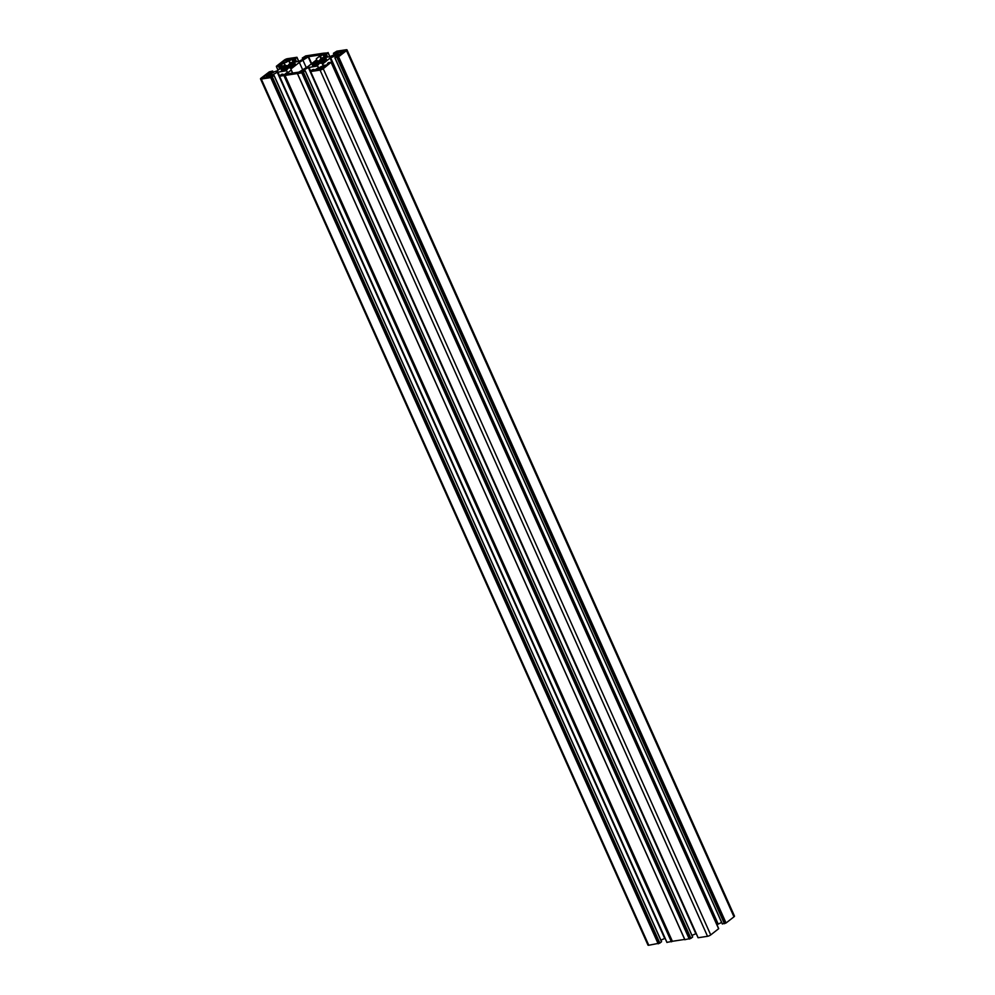 <?xml version="1.0" encoding="UTF-8"?>
<svg xmlns="http://www.w3.org/2000/svg" width="995" height="995" viewBox="0 0 995 995"><rect width="100%" height="100%" fill="white"/><g stroke="black" fill="none" stroke-linecap="round" stroke-linejoin="round"><path stroke-width="1.49" d="M286.871 65.819L287.381 65.707A5.012 1.306 -24.1 0 1 288.239 65.322L289.383 64.078A7.861 2.052 155.9 0 1 291.348 63.469L290.826 64.513A5.012 1.306 155.9 0 1 291.485 64.414L294.085 63.046A7.861 2.052 -24.1 0 1 295.03 63.22L292.729 64.638A5.012 1.306 155.9 0 1 292.779 64.712A5.012 1.306 155.9 0 1 292.816 64.874L295.341 64.153A7.861 2.052 155.9 0 1 294.719 65.048L291.995 66.018A5.012 1.306 155.9 0 1 291.435 66.441L292.418 66.839A7.861 2.052 -24.1 0 1 290.59 67.884L289.035 67.822A5.012 1.306 -24.1 0 1 288.177 68.195L287.033 69.451A7.861 2.052 155.9 0 1 285.067 70.06L285.59 69.003A5.012 1.306 -24.1 0 1 285.242 69.065A5.012 1.306 -24.1 0 1 284.931 69.115L282.331 70.483A7.861 2.052 -24.1 0 1 281.386 70.309L283.675 68.891A5.012 1.306 155.9 0 1 283.637 68.804A5.012 1.306 155.9 0 1 283.6 68.643L281.075 69.327A7.861 2.052 155.9 0 1 281.697 68.468L284.421 67.511A5.012 1.306 -24.1 0 1 284.98 67.075L283.998 66.677A7.861 2.052 -24.1 0 1 285.826 65.645L286.871 65.819L287.978 68.294M323.673 62.001L323.524 62.113A7.861 2.052 -24.1 0 1 321.708 63.158L319.805 60.285L320.502 59.352A7.861 2.052 155.9 0 1 322.455 58.73L321.945 59.787A5.012 1.306 -24.1 0 1 322.604 59.688L325.191 58.319A7.861 2.052 -24.1 0 1 326.136 58.494L326.136 58.494M321.124 63.294L320.141 63.095A5.012 1.306 -24.1 0 1 319.283 63.469L318.139 64.712A7.861 2.052 155.9 0 1 316.186 65.334L316.696 64.277A5.012 1.306 155.9 0 1 316.36 64.339A5.012 1.306 155.9 0 1 316.037 64.376L313.45 65.745A7.861 2.052 -24.1 0 1 312.505 65.57L314.793 64.153A5.012 1.306 155.9 0 1 314.743 64.078A5.012 1.306 155.9 0 1 314.718 63.916L312.181 64.638A7.861 2.052 155.9 0 1 312.816 63.742L315.527 62.784A5.012 1.306 -24.1 0 1 316.087 62.349L315.116 61.951A7.861 2.052 -24.1 0 1 316.932 60.906L318.499 60.969A5.012 1.306 -24.1 0 1 319.358 60.595L319.805 60.285M324.631 60.77L323.922 60.148A5.012 1.306 155.9 0 0 323.897 59.986A5.012 1.306 155.9 0 0 323.848 59.911L326.161 58.506M261.299 79.04L270.702 77.61L274.048 75.583L661.575 941.693L659.834 943.098L648.777 945.25L261.299 79.04A2.463 0.634 155.9 0 1 260.516 78.916A2.463 0.634 155.9 0 1 261.026 78.17L269.309 71.851L272.68 71.006L268.19 73.904L277.468 70.707L285.043 64.675L284.296 63.257L279.035 65.023M298.811 61.416L296.958 57.275L287.455 58.693A2.463 0.634 155.9 0 0 284.272 60.086L276.374 66.23L278.513 66.379L280.005 65.359L279.147 65.371M296.958 57.275L294.93 59.19L293.525 59.377L294.172 58.394L291.759 59.128L289.01 61.391L289.756 62.809L299.172 61.28L307.318 56.765L302.306 58.033L305.714 55.907L323.611 53.183L328.176 52.884L326.049 54.451L324.644 54.638L325.29 53.668L322.877 54.389L320.116 56.665L320.552 58.033L329.631 56.752L335.887 54.016L338.636 51.728L333.424 53.307L336.82 51.18L346.223 49.75A2.463 0.634 -24.1 0 1 347.019 49.874A2.463 0.634 -24.1 0 1 346.496 50.621L338.599 56.765L334.842 57.785L339.656 54.949L336.31 55.347L330.054 58.096L322.479 64.115L322.915 65.471L326.26 65.073L328.499 63.767L327.454 63.531L328.624 62.585L330.813 62.399M722.37 923.907L726.064 922.974L733.974 916.83A2.463 0.634 -24.1 0 0 734.484 916.084L347.019 49.874M721.611 922.427L716.972 924.728M718.626 928.77L331.161 62.561L718.688 928.683L710.729 934.914A2.463 0.634 -24.1 0 1 707.544 936.307L698.142 937.738L310.664 71.54L320.067 70.11A2.463 0.634 -24.1 0 0 323.251 68.717L330.85 62.498M310.664 71.54L312.206 69.774L313.91 69.401L313.039 70.346L314.495 70.222L318.313 67.685L317.766 65.981L308.35 67.523L300.204 72.038L305.216 70.757L301.821 72.884L279.458 76.254L281.473 74.339L282.891 74.152L282.232 75.135L284.657 74.401L287.406 72.125L286.659 70.707L277.244 72.249L268.886 77.063L274.11 75.483L661.513 941.78M691.998 935.399L696.189 933.584M692.632 937.054L305.166 70.832L692.632 937.054L690.94 938.36L303.475 72.162M684.896 939.653L690.94 938.36M684.697 939.417L672.384 941.295L284.906 75.085M666.986 942.377L672.384 941.295M660.879 940.138L665.083 938.322M648.777 945.25A2.463 0.634 155.9 0 1 647.981 945.126L260.516 78.916M324.333 60.123L326.447 59.426A7.861 2.052 155.9 0 1 325.825 60.322L323.114 61.28A5.012 1.306 155.9 0 1 322.554 61.715L323.611 61.877M314.793 64.153L315.092 64.837L314.793 64.153M339.643 51.839L345.029 50.757L340.352 54.103L336.235 54.625L339.643 51.839L340.626 54.041M325.241 65.857L322.156 68.692L316.771 69.787L321.447 66.441L325.39 66.18M290.44 58.966L285.366 60.098L281.971 62.884L286.087 62.349L290.59 59.277M265.901 75.247L262.493 78.033L266.61 77.51L271.287 74.165L265.901 75.247L266.884 77.448M308.562 56.678L321.385 54.762L316.323 58.742L316.646 59.775L308.164 66.379L298.96 72.113L286.15 74.04L291.212 70.06L290.876 69.016L299.358 62.411L308.562 56.678L311.684 63.643M306.112 67.287L303.176 60.732M302.53 69.476L299.358 62.411M292.692 73.07L290.876 69.016M292.567 73.083L291.212 70.06M291.572 66.354L290.751 64.526M292.157 65.906L291.485 64.414M293.139 65.595L292.828 64.911L293.127 65.595M319.084 63.568L317.977 61.081M322.678 61.615L321.87 59.799M323.263 61.168L322.604 59.688M272.058 73.157L271.523 71.963M273.302 72.61L272.618 71.093L273.314 72.61M271.672 73.319L271.137 72.125M270.864 73.493L270.304 72.249M269.434 73.717L269.036 72.809M284.993 64.824L284.296 63.257M282.605 66.715L281.262 63.73M281.473 67.585L279.993 64.277M281.137 67.847L280.018 65.347L281.125 67.859M280.018 68.717L278.899 66.217M279.682 68.978L278.513 66.379M278.09 70.222L276.51 66.69M298.687 61.441L297.007 57.698L298.674 61.454M296.547 61.777L295.316 59.016M296.124 61.852L294.93 59.19M294.806 62.051L293.625 59.389M294.607 62.076L293.04 58.568M293.177 62.299L291.759 59.128M289.968 62.784L289.209 61.105M289.644 62.822L289.01 61.391M306.448 57.436L306.074 56.591M305.316 58.319L304.793 57.138M304.619 58.854L304.097 57.685M304.259 59.053L303.711 57.847M303.077 59.563L302.405 58.058M329.805 56.715L328.126 52.971L329.793 56.715M327.666 57.051L326.435 54.29M327.243 57.113L326.049 54.451M325.925 57.312L324.731 54.65M325.713 57.349L324.146 53.829M324.295 57.561L322.877 54.389M321.074 58.046L320.328 56.379M320.763 58.096L320.116 56.665M337.566 52.71L337.181 51.852M336.434 53.581L335.912 52.412M335.738 54.116L335.215 52.959M335.365 54.315L334.83 53.121M334.196 54.837L333.512 53.32M733.974 916.83L346.496 50.621M726.064 922.974L338.599 56.765M725.691 923.149L338.213 56.939M725.405 923.186L337.939 56.976M725.032 923.348L337.554 57.15M724.795 923.534L337.317 57.324M724.41 923.696L336.944 57.499M722.407 924.007L334.942 57.797M336.87 56.591L336.31 55.347M336.173 56.74L335.651 55.558M718.141 923.945L330.663 57.747M717.532 924.293L330.054 58.096M323.437 65.496L322.691 63.829M323.126 65.546L322.479 64.115M327.865 64.252L327.554 63.543M710.729 934.914L323.251 68.717M707.544 936.307L320.067 70.11M314.283 70.259L313.947 69.501L314.271 70.259M318.475 67.536L317.766 65.981M310.651 70.981L309.01 67.312M695.828 933.72L308.35 67.523M303.923 70.931L303.375 69.7M303.276 71.217L302.754 70.048M690.567 938.534L303.089 72.324M690.281 938.571L302.816 72.361M689.908 938.745L302.43 72.535M689.672 938.919L302.194 72.71M689.286 939.093L301.821 72.884M684.933 939.753L297.455 73.543M671.998 941.469L284.52 75.259M671.762 941.643L284.296 75.433M671.389 941.817L283.911 75.608M667.023 942.476L279.558 76.267M283.177 74.986L282.841 74.239L283.165 74.986M287.356 72.274L286.659 70.707M279.545 75.719L277.903 72.038M664.71 938.459L277.244 72.249M272.804 75.657L272.257 74.426M272.17 75.956L271.647 74.787M659.834 943.098L272.356 76.889M659.449 943.26L271.971 77.05M659.175 943.31L271.697 77.1M658.789 943.471L271.324 77.262M658.553 943.658L271.088 77.448M658.18 943.82L270.702 77.61M325.489 58.966L325.191 58.319M324.867 59.277L324.544 58.556M323.885 60.956L323.213 59.439M322.741 61.578L321.945 59.787M322.106 62.946L320.502 59.352M321.559 63.22L319.98 59.688M320.427 62.983L319.358 60.595M319.557 63.357L318.499 60.969M318.848 63.742L317.517 60.757M318.549 64.501L316.932 60.906M317.38 64.974L316.174 62.275M317.281 65.011L316.087 62.349M316.236 64.352L315.527 62.784M315.589 64.526L314.942 63.071M313.761 64.153L313.437 63.419M313.102 64.401L312.816 63.742M315.116 64.824L314.718 63.916L315.129 64.824M314.743 65.073L314.47 64.439M317.131 65.061L316.833 64.401M322.803 62.548L322.517 61.914M341.845 53.369L340.912 51.28M322.38 68.531L321.447 66.441M321.149 69.19L320.166 67.001M287.58 61.628L286.635 59.538M286.349 62.287L285.366 60.098M268.103 76.777L267.17 74.7M311.335 63.916L308.176 56.852M286.274 69.712L285.067 67.001M286.162 69.737L284.98 67.075M285.117 69.09L284.421 67.511M284.483 69.252L283.824 67.797M282.655 68.879L282.331 68.157M281.995 69.128L281.697 68.468M284.01 69.55L283.6 68.643L284.01 69.55M283.637 69.799L283.351 69.177M286.013 69.787L285.727 69.14M291.697 67.287L291.411 66.64M293.513 65.508L293.226 64.849M294.371 63.705L294.085 63.046M293.749 64.016L293.425 63.294M292.766 65.682L292.095 64.177M291.634 66.304L290.826 64.513M290.988 67.672L289.383 64.078M290.44 67.959L288.861 64.414M290.055 68.046L288.699 65.011M289.309 67.722L288.239 65.322M288.45 68.083L287.381 65.707M287.742 68.468L286.411 65.496M287.431 69.24L285.826 65.645M291.498 66.404L290.639 64.501M322.604 61.678L321.746 59.762M281.199 67.797L280.068 65.26M278.028 70.272L276.423 66.665M298.774 61.429L297.07 57.623M294.731 62.063L293.525 59.377M303.002 59.6L302.306 58.033M329.917 56.678L328.064 52.536M329.88 56.69L328.176 52.884M325.838 57.324L324.644 54.638M334.121 54.862L333.424 53.307M722.32 923.994L334.842 57.785M327.803 64.302L327.454 63.531M718.577 928.335L331.111 62.125M718.688 928.683L331.223 62.474M698.042 937.725L310.577 71.516M314.37 70.247L313.997 69.426M692.694 936.967L305.216 70.757M684.834 939.74L297.368 73.53M666.936 942.464L279.458 76.254M283.252 74.973L282.891 74.152M661.575 941.693L274.11 75.483M317.455 64.949L316.223 62.175M317.218 65.023L316.895 64.302M322.741 62.585L322.417 61.889M286.349 69.687L285.105 66.914M286.1 69.762L285.776 69.028M291.622 67.324L291.311 66.615M273.389 72.573L272.68 71.006"/></g></svg>
